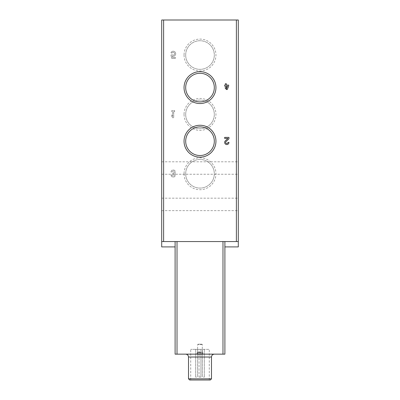 <?xml version="1.0" encoding="UTF-8"?>
<svg xmlns="http://www.w3.org/2000/svg" width="400" height="400" viewBox="0 0 400 400"><rect width="100%" height="100%" fill="white"/><g stroke="black" fill="none" stroke-linecap="round" stroke-linejoin="round"><path stroke-width="0.3" stroke-dasharray="2 1.5" d="M171.035 174.965A2.155 2.155 0 0 0 173.96 176.975A2.155 2.155 0 0 0 174.795 173.525A2.155 2.155 0 0 0 173.96 170.08A2.155 2.155 0 0 0 171.035 172.09L172.045 172.09A1.15 1.15 0 0 1 174.185 171.515A1.15 1.15 0 0 0 172.045 172.09L171.035 172.09A2.155 2.155 0 0 1 173.96 170.08A2.155 2.155 0 0 1 174.795 173.525A2.155 2.155 0 0 1 173.96 176.975A2.155 2.155 0 0 1 171.035 174.965L172.045 174.965A1.15 1.15 0 0 0 174.185 175.535A1.005 1.005 0 0 0 173.315 174.03L172.975 174.03L173.315 174.03A1.005 1.005 0 0 1 174.185 175.535A1.15 1.15 0 0 1 172.045 174.965L171.035 174.965M173.315 173.025A1.005 1.005 0 0 0 174.185 171.515A1.005 1.005 0 0 1 173.315 173.025L172.975 173.025L172.975 174.03L172.975 173.025L173.315 173.025M175.105 241.555L177.02 241.555L175.105 241.555L175.105 246.915L175.105 241.555L161.7 241.555L161.7 20L238.3 20L238.3 241.555L224.895 241.555L224.895 354.15L175.105 354.15L175.105 241.555L161.7 241.555L238.3 241.555L222.98 241.555L224.895 241.555L224.895 246.915L224.895 241.555M184.045 173.765A15.955 15.955 0 0 0 207.975 187.58A15.955 15.955 0 0 0 207.975 159.95A15.955 15.955 0 0 0 184.045 173.765M184.045 114.405A15.955 15.955 0 0 0 207.975 128.22A15.955 15.955 0 0 0 207.975 100.59A15.955 15.955 0 0 0 184.045 114.405M184.045 55.045A15.955 15.955 0 0 0 207.975 68.86A15.955 15.955 0 0 0 207.975 41.225A15.955 15.955 0 0 0 184.045 55.045M173.695 111.58L174.63 111.58L174.63 110.575L171.755 110.575L171.755 111.58L172.69 111.58L172.69 116.32L171.755 114.885L171.755 116.32L172.69 117.755L173.695 117.755L173.695 111.58L174.63 111.58L174.63 110.575L171.755 110.575L171.755 111.58L172.69 111.58L172.69 116.32L171.755 114.885L171.755 116.32L172.69 117.755L173.695 117.755L173.695 111.58M172.545 57.39L172.21 56.04A2.515 2.515 0 0 0 175.485 54.76A2.515 2.515 0 0 0 174.275 51.46A2.515 2.515 0 0 0 170.95 52.595L171.845 53.225A1.435 1.435 0 0 1 173.885 52.47A1.435 1.435 0 0 1 174.335 54.595A1.435 1.435 0 0 1 172.165 54.73L170.935 55.075L171.755 58.395L175.345 58.395L175.345 57.39L172.545 57.39L172.21 56.04A2.515 2.515 0 0 0 175.485 54.76A2.515 2.515 0 0 0 174.275 51.46A2.515 2.515 0 0 0 170.95 52.595L171.845 53.225A1.435 1.435 0 0 1 173.885 52.47A1.435 1.435 0 0 1 174.335 54.595A1.435 1.435 0 0 1 172.165 54.73L170.935 55.075L171.755 58.395L175.345 58.395L175.345 57.39L172.545 57.39M177.02 241.555L222.98 241.555L177.02 241.555L177.02 354.15M238.3 204.405L238.3 210.63L238.3 204.405M238.3 168.02L238.3 174.245L238.3 168.02M161.7 204.405L161.7 210.63L161.7 204.405M161.7 168.02L161.7 174.245L161.7 168.02M200 354.15L214.36 354.15L200 354.15M203.235 354.15L196.765 354.15L203.235 354.15L202.855 353.765L197.145 353.765L202.855 353.765L202.855 352.615L197.145 352.615L202.66 352.425M175.105 246.915L161.7 246.915M238.3 246.915L224.895 246.915M201.915 344.19L198.085 344.19L201.915 344.19L202.3 344.575L202.3 352.235L197.7 352.235L202.49 352.425L197.51 352.425L202.49 352.425M199.045 377.13L200.955 377.13L199.045 377.13L199.045 349.36L190.715 349.36L209.285 349.36L200.955 349.36L200.955 377.13L200.955 349.36L199.045 349.36L199.045 377.13M200 380L209.285 380L200 380M210.315 380L189.685 380M211.49 378.825L188.51 378.825M196.615 349.36L195.655 349.36L196.615 349.36M196.615 377.13L195.655 377.13L196.615 377.13M203.385 349.36L204.345 349.36L203.385 349.36M203.385 377.13L204.345 377.13L203.385 377.13M185.685 173.765A14.315 14.315 0 0 0 207.155 186.16A14.315 14.315 0 0 0 207.155 161.37A14.315 14.315 0 0 0 185.685 173.765A14.315 14.315 0 0 0 207.155 186.16A14.315 14.315 0 0 0 207.155 161.37A14.315 14.315 0 0 0 185.685 173.765M185.685 114.405A14.315 14.315 0 0 0 207.155 126.8A14.315 14.315 0 0 0 207.155 102.01A14.315 14.315 0 0 0 185.685 114.405A14.315 14.315 0 0 0 207.155 126.8A14.315 14.315 0 0 0 207.155 102.01A14.315 14.315 0 0 0 185.685 114.405M185.685 55.045A14.315 14.315 0 0 0 207.155 67.44A14.315 14.315 0 0 0 207.155 42.645A14.315 14.315 0 0 0 185.685 55.045A14.315 14.315 0 0 0 207.155 67.44A14.315 14.315 0 0 0 207.155 42.645A14.315 14.315 0 0 0 185.685 55.045M185.685 141.215A14.315 14.315 0 0 0 207.155 153.61A14.315 14.315 0 0 0 207.155 128.815A14.315 14.315 0 0 0 185.685 141.215M185.685 87.595A14.315 14.315 0 0 0 207.155 99.99A14.315 14.315 0 0 0 207.155 75.2A14.315 14.315 0 0 0 185.685 87.595M225.325 140.85A2.155 2.155 0 0 0 225.96 144.39A2.155 2.155 0 0 0 228.965 142.41L227.955 142.41A1.15 1.15 0 0 1 226.355 143.465A1.15 1.15 0 0 1 226.015 141.58L228.965 138.77L228.965 137.385L224.655 137.385L224.655 138.39L227.905 138.39L225.325 140.85M227.285 89.51L228.675 86.065L228.675 85.105L226.38 85.105L226.38 83.765L225.325 83.765L225.325 85.105L224.75 85.105L224.75 86.065L225.325 86.065L225.325 88.55L226.38 88.455L226.38 86.065L227.525 86.065L226.135 89.51L227.285 89.51M236.385 241.555L236.385 20M163.615 241.555L163.615 20M222.98 241.555L222.98 354.15M202.3 344.575L197.7 344.575L202.3 344.575M211.49 357.02L188.51 357.02M161.7 174.245L238.3 174.245M161.7 161.8L238.3 161.8M161.7 210.63L238.3 210.63M161.7 198.18L238.3 198.18M197.51 352.425L197.7 344.575L198.085 344.19M196.765 354.15L197.34 352.425M209.285 380L209.285 349.36M190.715 380L190.715 349.36M195.655 349.36L195.655 377.13L195.655 349.36M197.57 349.36L197.57 377.13L197.57 349.36M202.43 349.36L202.43 377.13L202.43 349.36M204.345 349.36L204.345 377.13L204.345 349.36"/><path stroke-width="0.6" d="M224.895 241.555L224.895 354.15L175.105 354.15L175.105 241.555M224.895 246.915L238.3 246.915L238.3 20L161.7 20L161.7 241.555L163.615 241.555L163.615 20M238.3 241.555L163.615 241.555M228.675 86.065L228.675 85.105L226.38 85.105L226.38 83.765L225.325 83.765L225.325 85.105L224.75 85.105L224.75 86.065L225.325 86.065L225.325 88.55L226.38 88.455L226.38 86.065L227.525 86.065L226.135 89.51L227.285 89.51L228.675 86.065M228.965 142.41L227.955 142.41A1.15 1.15 0 0 1 226.355 143.465A1.15 1.15 0 0 1 226.015 141.58L228.965 138.77L228.965 137.385L224.655 137.385L224.655 138.39L227.905 138.39L225.325 140.85A2.155 2.155 0 0 0 225.96 144.39A2.155 2.155 0 0 0 228.965 142.41M184.045 87.595A15.955 15.955 0 0 0 207.975 101.41A15.955 15.955 0 0 0 207.975 73.78A15.955 15.955 0 0 0 184.045 87.595M184.045 141.215A15.955 15.955 0 0 0 207.975 155.03A15.955 15.955 0 0 0 207.975 127.395A15.955 15.955 0 0 0 184.045 141.215M161.7 241.555L161.7 246.915L175.105 246.915M211.49 378.825L188.51 378.825L189.685 380L210.315 380L211.49 378.825L211.49 357.02C211.66 355.275 212.615 354.32 214.36 354.15M185.685 141.215A14.315 14.315 0 0 0 207.155 153.61A14.315 14.315 0 0 0 207.155 128.815A14.315 14.315 0 0 0 185.685 141.215M185.685 87.595A14.315 14.315 0 0 0 207.155 99.99A14.315 14.315 0 0 0 207.155 75.2A14.315 14.315 0 0 0 185.685 87.595M236.385 241.555L236.385 20M222.98 241.555L222.98 354.15M177.02 241.555L177.02 354.15M188.51 378.825L188.51 357.02L211.49 357.02M188.51 357.02C188.34 355.275 187.385 354.32 185.64 354.15"/></g></svg>
